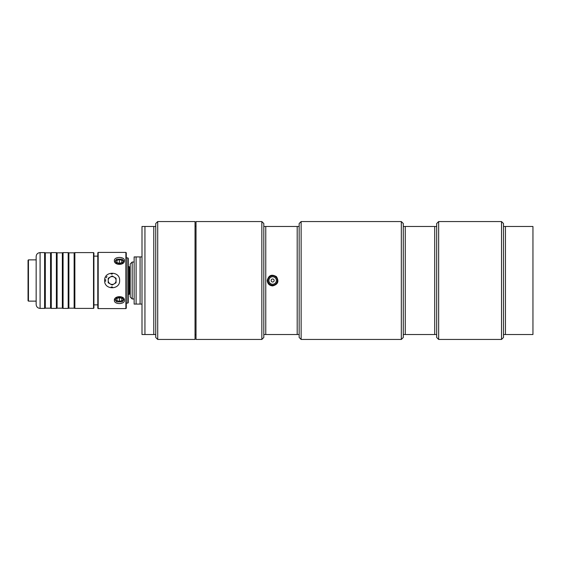 <?xml version="1.0" encoding="UTF-8"?>
<svg xmlns="http://www.w3.org/2000/svg" width="561" height="561" viewBox="0 0 561 561"><rect width="100%" height="100%" fill="white"/><g stroke="black" fill="none" stroke-linecap="round" stroke-linejoin="round"><path stroke-width="0.84" d="M115.342 261.419A4.06 2.868 180 0 1 117.032 259.14L116.779 259.259M119.402 263.474L116.947 262.471L116.947 260.465L119.402 259.463L121.856 260.465L121.856 262.471L119.402 263.474L119.402 259.463M121.772 259.133L123.462 261.328L121.772 263.796L117.032 263.796A4.06 2.868 180 0 1 117.025 263.796L115.342 261.328L117.032 259.133L121.772 259.14A4.06 2.868 180 0 1 123.462 261.412M121.856 260.465L121.856 262.471M116.947 260.465L116.947 262.471M114.36 260.634C114.051 265.57 124.745 265.57 124.444 260.634C124.759 256.391 114.058 256.391 114.36 260.634M119.402 301.538L116.947 300.535L116.947 298.529L119.402 297.526L121.856 298.529L121.856 300.535L119.402 301.538L119.402 297.526M123.462 299.602A4.06 2.868 0 0 1 121.772 301.86L117.032 301.86A4.06 2.868 0 0 1 115.342 299.588M117.032 301.86L115.342 299.672L117.032 297.204L121.772 297.204L123.462 299.672L121.772 301.86M116.947 300.535L116.947 298.529M121.856 300.535L121.856 298.529M124.03 298.901L124.444 300.366C124.752 295.219 113.574 295.598 114.374 300.619C114.507 304.672 124.773 304.469 124.444 300.366L124.437 300.605M116.064 282.765L112.137 285.037L108.203 282.765L108.203 278.235L112.137 275.963L116.064 278.235L116.064 282.765M112.466 287.022A6.529 6.529 0 0 1 111.183 286.959A6.529 6.529 0 0 0 112.466 287.022M105.657 281.341A6.529 6.529 0 0 1 105.671 279.553M106.176 277.821A6.529 6.529 0 0 1 107.018 276.44M111.148 274.049A6.529 6.529 0 0 1 112.382 273.978M110.173 283.901A3.927 3.927 0 0 1 110.173 277.099A3.927 3.927 0 0 1 116.064 280.5A3.927 3.927 0 0 1 110.173 283.901M74.858 252.604L74.136 252.829L74.136 308.171L74.858 308.396L74.858 252.604L93.519 252.604L93.519 308.396L74.858 308.396M68.176 280.5L68.176 308.396L68.891 308.171L68.891 252.829L68.176 252.604L68.176 280.5M63.07 252.604L62.348 252.829L62.348 308.171L63.07 308.396L63.07 252.604L68.176 252.604M56.388 280.5L56.388 308.396L57.103 308.171L57.103 252.829L56.388 252.604L56.388 280.5M51.282 252.604L50.567 252.829L50.567 308.171L51.282 308.396L51.282 252.604L56.388 252.604M44.6 280.5L44.6 308.396L45.315 308.171L45.315 252.829L44.6 252.604L44.6 280.5M93.519 308.396L93.911 308.003L93.911 252.997L93.519 252.604M40.083 252.604C37.699 252.836 36.388 254.147 36.156 256.531L36.156 304.469C36.388 306.853 37.699 308.164 40.083 308.396L40.083 252.604L44.6 252.604M119.633 280.5C120.11 270.865 104.164 270.844 104.619 280.5C104.178 290.156 120.11 290.135 119.633 280.5M125.888 280.5L125.888 308.592L98.189 308.592L98.189 252.408L125.888 252.408L125.888 280.5M114.36 300.444L114.591 299.265M124.191 259.554L124.353 261.328M98.189 252.408L97.796 252.801L97.796 308.199L98.189 308.592M125.888 308.592L126.281 308.199L126.281 252.801L125.888 252.408M127.852 280.5L127.852 303.094L128.245 302.702L128.245 258.298L127.852 257.906L127.852 280.5M28.443 259.869L28.05 260.262L28.05 300.738L28.443 301.131L28.443 259.869L36.156 259.869M128.245 294.252L129.226 294.252L129.226 266.748L128.245 266.748M141.996 256.924L134.135 256.924L134.135 304.076L141.996 304.076M140.082 256.924L140.082 304.076M136.106 256.924L136.106 304.076M132.172 262.036L130.208 264L130.208 297L132.172 298.964L132.172 262.036L134.135 262.036M272.092 279.083A1.522 1.522 0 0 1 274.147 280.731A1.522 1.522 0 0 1 271.692 281.685A1.522 1.522 0 0 1 272.092 279.083M271.286 277.022A3.731 3.731 0 0 1 276.328 281.068A3.731 3.731 0 0 1 270.304 283.41A3.731 3.731 0 0 1 271.286 277.022M270.858 275.921A4.909 4.909 0 0 1 277.499 281.243A4.909 4.909 0 0 1 269.568 284.329A4.909 4.909 0 0 1 270.858 275.921M272.639 285.9L272.639 285.9C269.364 285.584 267.562 283.782 267.239 280.5L267.239 280.5C268.642 275.192 271.713 273.915 276.461 276.678C279.224 281.426 277.947 284.497 272.639 285.9M263.803 226.476L263.803 223.523L261.84 221.56L261.84 339.44L263.803 337.477L263.803 334.524L299.16 334.524L299.16 226.476L263.803 226.476L263.803 334.524M299.16 226.476L299.16 223.523L301.131 221.56L301.131 339.44L401.325 339.44L401.325 221.56L301.131 221.56M301.131 339.44L299.16 337.477L299.16 334.524M265.767 226.476L265.767 334.524M297.197 334.524L297.197 226.476M261.84 221.56L196.02 221.56L196.02 339.44L261.84 339.44M438.653 280.5L438.653 339.44L501.52 339.44L501.52 221.56L438.653 221.56L438.653 280.5M501.52 339.44L503.483 337.477L503.483 223.523L501.52 221.56M503.483 334.524L532.95 334.524L532.95 226.476L505.447 226.476L505.447 334.524M505.447 226.476L503.483 226.476M438.653 221.56L436.682 223.523L436.682 337.477L438.653 339.44M436.682 226.476L403.289 226.476L403.289 223.523L401.325 221.56M403.289 226.476L403.289 337.477L401.325 339.44M405.252 226.476L405.252 334.524L436.682 334.524M434.719 334.524L434.719 226.476M403.289 334.524L405.252 334.524M195.039 221.56L195.039 339.44L157.711 339.44L157.711 221.56L195.039 221.56M157.711 221.56L155.748 223.523L155.748 226.476L141.996 226.476L144.941 226.476L144.941 334.524L155.748 334.524L155.748 337.477L157.711 339.44M141.996 334.524L144.941 334.524L141.996 334.524L141.996 226.476M153.784 226.476L153.784 334.524M155.748 226.476L155.748 334.524M129.984 294.055L130.012 266.945L129.935 294.062L129.935 266.938L129.226 266.748M270.935 276.103A4.712 4.712 0 0 1 277.302 281.215A4.712 4.712 0 0 1 269.694 284.175A4.712 4.712 0 0 1 270.935 276.103M63.07 308.396L68.176 308.396M51.282 308.396L56.388 308.396M40.083 308.396L44.6 308.396M50.567 308.171L45.315 308.171M50.567 252.829L45.315 252.829M62.348 308.171L57.103 308.171M62.348 252.829L57.103 252.829M74.136 308.171L68.891 308.171M74.136 252.829L68.891 252.829M126.281 303.094L127.852 303.094M126.281 257.906L127.852 257.906M28.443 301.131L36.156 301.131M129.935 294.062L129.226 294.252M132.172 298.964L134.135 298.964M93.911 304.861L97.796 304.861M93.911 256.139L97.796 256.139M196.02 226.3L195.039 226.3M196.02 334.7L195.039 334.7"/></g></svg>
